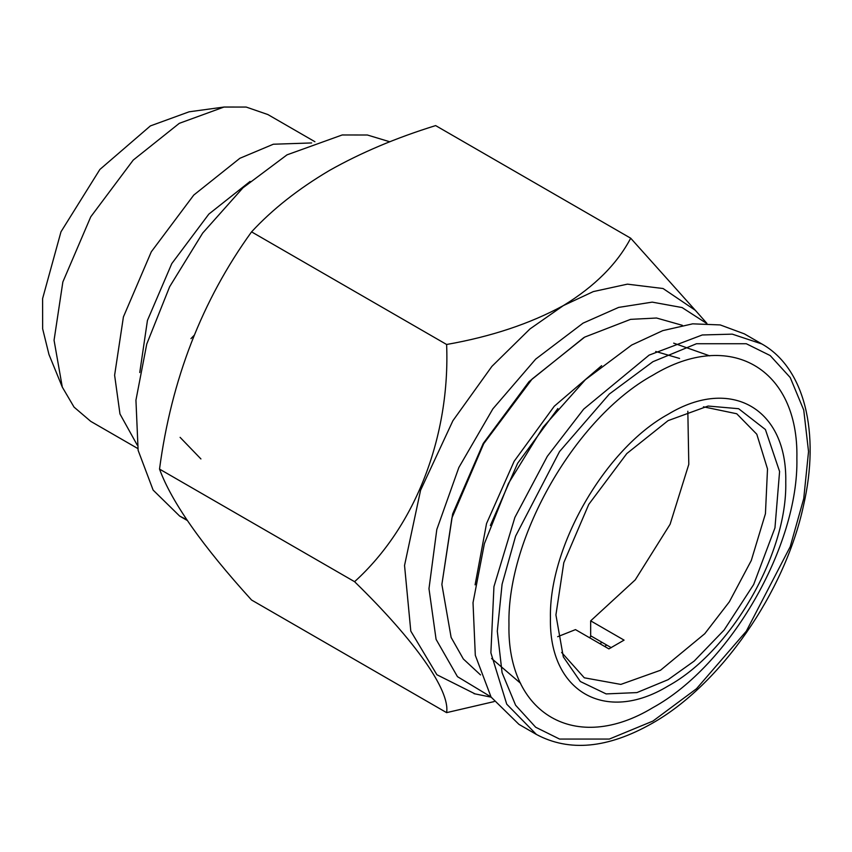 <?xml version="1.0" encoding="UTF-8"?>
<svg xmlns="http://www.w3.org/2000/svg" width="852" height="852" viewBox="0 0 852 852"><rect width="100%" height="100%" fill="white"/><g stroke="black" fill="none" stroke-linecap="round" stroke-linejoin="round"><path stroke-width="1.28" d="M611.278 647.68L590.67 635.784L590.67 620.852L635.241 579.871L670.109 524.257L688.799 464.34L687.83 411.25M557.677 636.7L575.483 629.617L608.892 648.894L624.069 640.129L590.67 620.852M589.264 637.562L591.384 636.199M518.943 724.36L491.072 697.064L475.31 655.305L473.02 602.673L484.383 543.704L508.431 483.489L543.097 427.203L585.388 379.683L631.662 345.049L662.76 330.629L692.665 323.835L720.228 324.932L744.382 333.877L761.848 343.963L732.283 334.144L702.261 334.974L649.117 355.124L583.673 409.141L547.325 456.31L514.896 517.388L493.947 586.613L490.88 652.813L506.727 704.157L536.398 734.445L518.943 724.36M561.638 652.451L584.291 677.798L620.831 684.412L660.513 670.247L704.764 633.718L729.344 601.821L751.272 560.531L765.437 513.713L767.514 468.951L756.8 434.232L736.724 413.752L703.464 406.819M668.096 679.683L694.21 661.056L724.115 630.043L753.669 584.515L774.958 527.857L779.591 471.497L765.416 429.536L738.631 408.715L708.129 406.042L668.096 420.622L626.806 453.562L588.775 504.363L563.8 562.693L555.919 614.92L563.31 656.881L580.35 681.515L606.134 693.911L636.913 692.591L668.096 679.683M668.096 414.296C605.229 448.716 548.816 546.43 550.435 618.083C548.816 691.622 605.229 724.2 668.096 686.02C730.973 651.599 787.386 553.885 785.757 482.221C787.386 408.694 730.973 376.115 668.096 414.296M557.879 408.545L517.633 463.286L490.347 525.514M652.92 707.618C575.995 754.329 506.972 714.477 508.963 624.505C506.972 536.824 575.995 417.278 652.92 375.157C729.844 328.457 798.856 368.309 796.876 458.28C798.856 545.951 729.844 665.508 652.92 707.618M601.64 365.668L554.279 406.223L514.15 461.273L486.535 523.554L475.096 584.845M491.615 658.5L520.625 683.325M709.695 355.859L673.676 343.143M480.528 674.922L463.339 658.979L451.123 637.434L441.879 584.44L451.911 517.952L483.712 443.7L532.117 379.033L584.674 337.115L630.587 319.362L656.541 318.02L682.367 325.326M441.879 584.44L452.636 513.99L483.244 443.434L529.049 381.643L583.876 337.573M706.617 323.387L682.069 307.551L652.195 302.13L618.605 307.412L583.077 323.132L535.684 359.118L492.871 408.875L458.834 467.546L436.81 529.497L428.982 588.668L436.086 639.362L457.449 676.648L490.976 696.904M475.043 693.879L436.884 674.731L410.792 631.098L404.54 565.462L420.579 490.241L452.902 420.718L491.902 366.371L529.976 328.936L563.332 305.612L593.322 291.586L627.381 284.153L663.058 288.519L695.349 310.32L706.926 323.398M494.117 701.59L446.618 712.634C450.271 690.386 414.796 640.374 354.581 581.692C415.861 526.174 450.261 435.83 446.618 344.485C491.221 336.647 530.125 323.685 563.332 305.612C594.728 286.378 617.178 263.918 630.693 238.209L698.363 313.717M180.102 437.353L200.923 458.94M139.76 372.526L147.439 320.448L171.774 263.609L208.836 214.108L250.094 181.423M137.215 445.053L119.972 413.976L114.615 375.231L123.412 316.923L151.305 251.787L193.766 195.065L239.87 158.291L273.322 144.233L311.63 142.944M137.79 448.525L90.749 421.367L74.049 407.118L62.302 387.117L54.059 340.267L62.856 281.959L90.749 216.823L133.21 160.101L179.314 123.327L224.001 107.043L246.164 107.054L267.879 114.551L314.92 141.72M62.302 387.117L48.979 354.528L42.653 328.829L42.6 298.605L60.982 231.797L99.876 169.463L150.389 125.915L189.123 111.804L224.001 107.043M186.716 519.656L179.676 516.088L153.126 490.092L138.12 450.314L135.937 400.195L146.757 344.038L169.665 286.687L202.68 233.075L242.958 187.823L287.028 154.84L342.195 134.967L367.393 135.01L389.822 141.783M190.965 338.627L194 335.475M630.693 238.209L435.638 125.595C396.137 137.822 360.715 152.796 329.362 170.517C298.349 188.867 272.416 209.315 251.564 231.872C202.084 300.33 171.412 379.396 159.526 469.09C171.561 502.03 202.233 545.674 251.564 600.021L446.618 712.634M251.564 231.872L446.618 344.485M354.581 581.692L159.526 469.09M599.893 643.707L602.013 642.333M604.654 646.455L606.762 645.071M652.92 361.695L696.489 343.729L746.288 343.729L770.165 355.55L790.23 377.553L803.745 410.078L808.537 451.549L803.745 498.548L790.23 546.675L746.288 631.236L696.489 688.736L652.92 721.08L609.34 739.057L559.551 739.057L535.674 727.235L515.609 705.232L502.084 672.707L497.302 631.236L502.084 584.238L515.609 536.11L559.551 451.549L609.34 394.039L652.92 361.695M655.71 351.482L679.587 358.447M536.398 734.445C569.296 752.05 607.764 748.418 651.801 723.54C720.281 685.168 784.905 592.236 803.468 505.715C820.391 432.763 804.629 367.957 761.848 343.963M491.135 697.16L474.031 693.677M187.259 520.476L179.676 516.088"/></g></svg>
